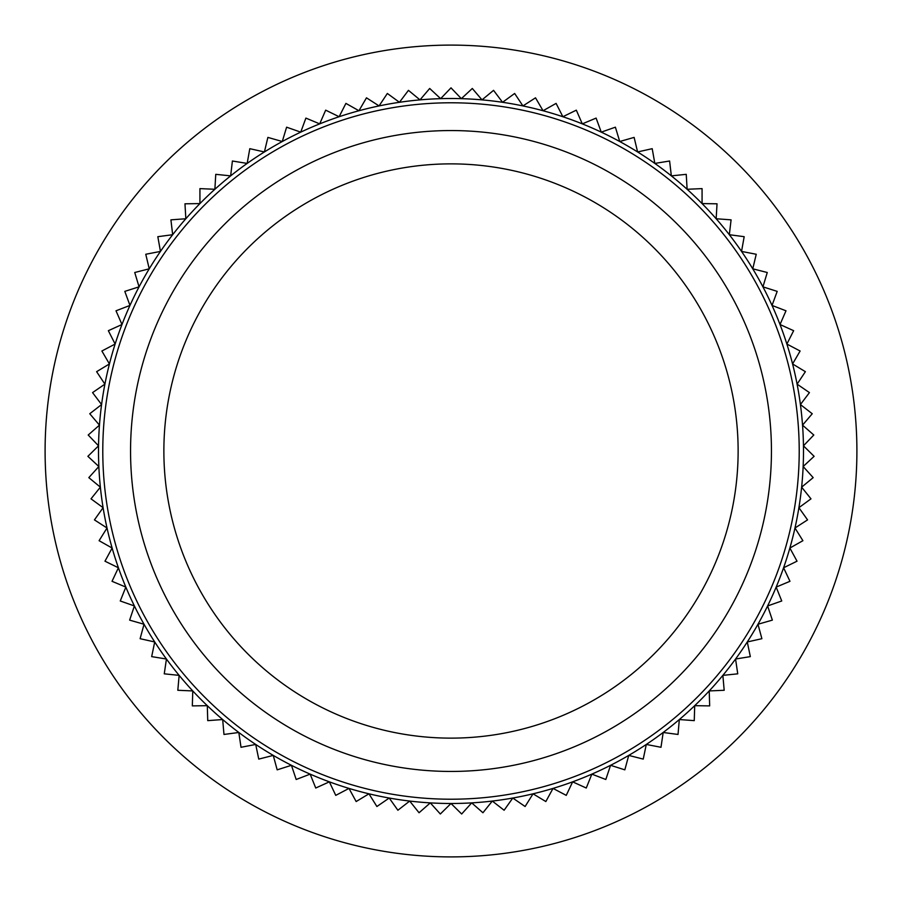 <?xml version="1.0" encoding="UTF-8"?>
<svg xmlns="http://www.w3.org/2000/svg" width="902" height="902" viewBox="0 0 902 902"><rect width="100%" height="100%" fill="white"/><g stroke="black" fill="none" stroke-linecap="round" stroke-linejoin="round"><path stroke-width="1.35" d="M130.553 451A320.447 320.447 0 0 1 451 130.553A320.447 320.447 0 0 1 771.447 451A320.447 320.447 0 0 1 451 771.447A320.447 320.447 0 0 1 130.553 451M799.217 451A348.217 348.217 0 0 0 451 102.783A348.217 348.217 0 0 0 102.783 451A348.217 348.217 0 0 0 451 799.217A348.217 348.217 0 0 0 799.217 451M803.49 451A352.49 352.49 0 0 1 451 803.49A352.49 352.49 0 0 1 98.51 451A352.49 352.49 0 0 1 451 98.51A352.49 352.49 0 0 1 803.49 451M440.334 813.999L430.31 802.881L419.058 812.747L409.7 801.066L397.883 810.244L389.224 798.033L376.889 806.512L368.963 793.816L356.155 801.551L348.984 788.404L335.747 795.372L329.365 781.842L315.734 788.021L310.153 774.13L296.183 779.497L291.436 765.302L277.173 769.846L273.261 755.402L258.761 759.101L255.706 744.443L241.014 747.284L238.816 732.48L223.978 734.453L222.67 719.537L207.742 720.642L207.302 705.68L192.329 705.894L192.769 690.932L177.818 690.278L179.137 675.372L164.254 673.828L166.442 659.024L151.671 656.622L154.716 641.965L140.114 638.695L144.027 624.252L129.64 620.125L134.387 605.941L120.259 600.98L125.84 587.089L112.028 581.305L118.41 567.775L104.97 561.191L112.13 548.044L99.096 540.693L107.022 527.997L94.439 519.89L103.099 507.679L91.012 498.84L100.37 487.159L88.824 477.632L98.848 466.514L87.889 456.333L98.544 445.825L88.204 435.012L99.457 425.146L89.76 413.747L101.576 404.558L92.568 392.607L104.903 384.139L96.615 371.68L109.424 363.946L101.881 351.013L115.129 344.045L108.353 330.696L121.984 324.517L116.008 310.795L129.967 305.428L124.803 291.38L139.066 286.836L134.736 272.505L149.236 268.807L145.763 254.263L160.455 251.421L157.827 236.685L172.665 234.712L170.918 219.851L185.846 218.746L184.966 203.807L199.928 203.581L199.928 188.619L214.879 189.273L215.758 174.334L230.653 175.867L232.4 161.007L247.171 163.42L249.798 148.683L264.399 151.953L267.883 137.397L282.27 141.513L286.611 127.182L300.727 132.143L305.891 118.094L319.703 123.878L325.678 110.157L339.129 116.73L345.906 103.392L358.94 110.743L366.483 97.822L379.065 105.929L387.353 93.47L399.439 102.298L408.448 90.347L419.994 99.874L429.69 88.475L440.65 98.656L451 87.844L461.35 98.656L472.31 88.475L482.006 99.874L493.552 90.347L502.561 102.298L514.647 93.47L522.934 105.929L535.517 97.822L543.06 110.743L556.094 103.392L562.871 116.73L576.322 110.157L582.297 123.878L596.109 118.094L601.273 132.143L615.389 127.182L619.73 141.513L634.117 137.397L637.601 151.953L652.202 148.683L654.829 163.42L669.6 161.007L671.347 175.867L686.242 174.334L687.121 189.273L702.072 188.619L702.072 203.581L717.034 203.807L716.154 218.746L731.082 219.851L729.335 234.712L744.173 236.685L741.545 251.421L756.237 254.263L752.764 268.807L767.264 272.505L762.934 286.836L777.197 291.38L772.033 305.428L785.992 310.795L780.016 324.517L793.647 330.696L786.871 344.045L800.119 351.013L792.576 363.946L805.385 371.68L797.097 384.139L809.432 392.607L800.424 404.558L812.24 413.747L802.543 425.146L813.796 435.012L803.457 445.825L814.111 456.333L803.152 466.514L813.176 477.632L801.63 487.159L810.988 498.84L798.901 507.679L807.561 519.89L794.978 527.997L802.904 540.693L789.87 548.044L797.03 561.191L783.59 567.775L789.972 581.305L776.16 587.089L781.741 600.98L767.613 605.941L772.36 620.125L757.973 624.252L761.886 638.695L747.284 641.965L750.329 656.622L735.558 659.024L737.746 673.828L722.863 675.372L724.182 690.278L709.231 690.932L709.671 705.894L694.698 705.68L694.258 720.642L679.33 719.537L678.022 734.453L663.184 732.48L660.986 747.284L646.294 744.443L643.239 759.101L628.739 755.402L624.827 769.846L610.564 765.302L605.817 779.497L591.847 774.13L586.266 788.021L572.635 781.842L566.253 795.372L553.016 788.404L545.845 801.551L533.037 793.816L525.111 806.512L512.776 798.033L504.117 810.244L492.3 801.066L482.942 812.747L471.69 802.881L461.666 813.999L451 803.49L440.334 813.999M856.9 451A405.9 405.9 0 0 1 451 856.9A405.9 405.9 0 0 1 45.1 451A405.9 405.9 0 0 1 451 45.1A405.9 405.9 0 0 1 856.9 451M738.129 451A287.129 287.129 0 0 0 451 163.871A287.129 287.129 0 0 0 163.871 451A287.129 287.129 0 0 0 451 738.129A287.129 287.129 0 0 0 738.129 451"/></g></svg>
